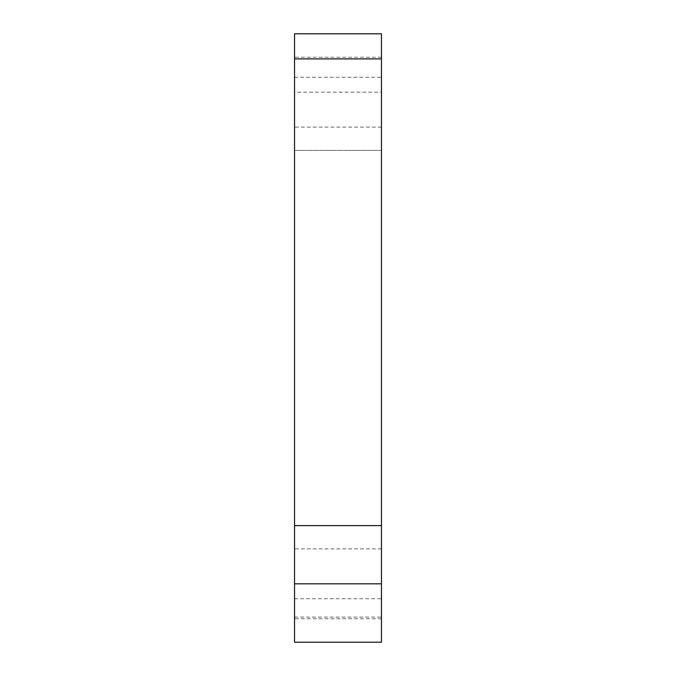<?xml version="1.0" encoding="UTF-8"?>
<svg xmlns="http://www.w3.org/2000/svg" width="676" height="676" viewBox="0 0 676 676"><rect width="100%" height="100%" fill="white"/><g stroke="black" fill="none" stroke-linecap="round" stroke-linejoin="round"><path stroke-width="0.51" stroke-dasharray="3.38 2.54" d="M381.458 338L381.458 598.742L381.458 338M294.542 338L294.542 598.742L294.542 338M294.542 583.827L294.542 618.768L294.542 583.827M381.458 583.827L381.458 618.768L381.458 583.827M294.542 92.173L294.542 150.402L381.458 150.402L381.458 642.2L294.542 642.2L294.542 150.402L381.458 150.402L381.458 33.8L294.542 33.8L294.542 92.173L381.458 92.173M294.542 617.112L381.458 617.112M294.542 525.598L381.458 525.598M294.542 77.258L381.458 77.258M381.458 548.895L294.542 548.895M381.458 57.232L294.542 57.232M381.458 127.105L294.542 127.105M381.458 618.768L294.542 618.768M294.542 598.742L381.458 598.742"/><path stroke-width="1.01" d="M294.542 58.888L294.542 525.598L381.458 525.598L381.458 33.8L294.542 33.8L294.542 58.888L381.458 58.888M294.542 525.598L294.542 642.2L381.458 642.2L381.458 525.598M294.542 583.827L381.458 583.827"/></g></svg>
